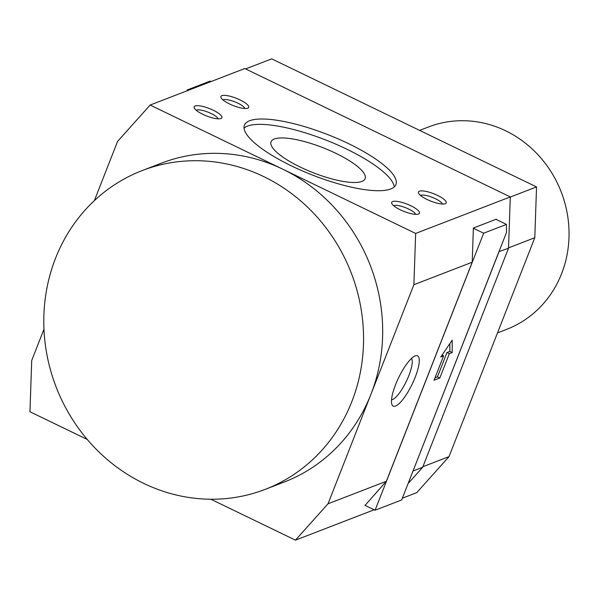 <?xml version="1.0" encoding="UTF-8"?>
<svg xmlns="http://www.w3.org/2000/svg" width="599" height="599" viewBox="0 0 599 599"><rect width="100%" height="100%" fill="white"/><g stroke="black" fill="none" stroke-linecap="round" stroke-linejoin="round"><path stroke-width="0.9" d="M415.204 355.896A27.936 7.502 -64.2 0 1 415.541 355.784A27.936 7.502 -64.2 0 1 415.055 377.61A27.936 7.502 -64.2 0 1 395.55 406.04A27.936 7.502 -64.2 0 1 391.941 404.572A27.936 7.502 -64.2 0 1 398.41 378.141A27.936 7.502 -64.2 0 1 415.204 355.896M391.536 399.788A23.234 6.237 115.8 0 0 392.517 399.555A23.234 6.237 115.8 0 0 406.938 380.073A23.234 6.237 115.8 0 0 411.528 358.434M229.537 103.956A14.915 3.961 -158.6 0 1 220.964 97.532A14.915 3.961 -158.6 0 1 226.22 95.496A14.915 3.961 -158.6 0 1 240.049 99.906A14.915 3.961 -158.6 0 1 247.934 108.097A14.915 3.961 -158.6 0 1 229.537 103.956M244.894 108.494A12.092 3.212 21.4 0 0 237.915 103.2A12.092 3.212 21.4 0 0 222.925 99.883M427.08 199.489A14.915 3.961 -158.6 0 1 418.514 193.065A14.915 3.961 -158.6 0 1 423.763 191.029A14.915 3.961 -158.6 0 1 437.599 195.439A14.915 3.961 -158.6 0 1 445.476 203.63A14.915 3.961 -158.6 0 1 427.08 199.489M442.436 204.027A12.092 3.212 21.4 0 0 435.458 198.733A12.092 3.212 21.4 0 0 420.468 195.416M400.312 209.822A14.915 3.961 -158.6 0 1 391.746 203.39A14.915 3.961 -158.6 0 1 396.995 201.361A14.915 3.961 -158.6 0 1 410.832 205.764A14.915 3.961 -158.6 0 1 418.708 213.955A14.915 3.961 -158.6 0 1 400.312 209.822M415.669 214.352A12.092 3.212 21.4 0 0 408.69 209.058A12.092 3.212 21.4 0 0 393.7 205.742M202.769 114.289A14.915 3.961 -158.6 0 1 194.196 107.857A14.915 3.961 -158.6 0 1 199.452 105.828A14.915 3.961 -158.6 0 1 213.281 110.231A14.915 3.961 -158.6 0 1 221.166 118.422A14.915 3.961 -158.6 0 1 202.769 114.289M218.126 118.819A12.092 3.212 21.4 0 0 211.148 113.525A12.092 3.212 21.4 0 0 196.158 110.209M291.503 165.923A81.359 21.624 -158.6 0 1 244.437 125.176A81.359 21.624 -158.6 0 1 348.865 143.797A81.359 21.624 -158.6 0 1 395.932 184.544A81.359 21.624 -158.6 0 1 291.503 165.923M394.209 186.963A81.359 21.624 21.4 0 0 346.761 149.151A81.359 21.624 21.4 0 0 244.055 128.119M335.897 153.344A50.526 13.425 21.4 0 0 271.04 141.783A50.526 13.425 21.4 0 0 300.271 167.091A50.526 13.425 21.4 0 0 365.128 178.652A50.526 13.425 21.4 0 0 335.897 153.344M419.629 130.387L428.495 126.973A108.479 100.437 68.9 0 1 505.698 130.814A108.479 100.437 68.9 0 1 569.05 233.228A108.479 100.437 68.9 0 1 506.582 329.383L497.499 332.887M94.357 200.643L117.569 141.409L150.147 105.05L282.9 169.247A170.85 158.188 68.9 0 1 370.961 394.247A170.85 158.188 68.9 0 1 284.3 482L265.177 489.376A170.85 158.188 68.9 0 1 143.58 483.326A170.85 158.188 68.9 0 1 43.794 322.022A170.85 158.188 68.9 0 1 142.18 170.573A170.85 158.188 68.9 0 1 263.777 176.623A170.85 158.188 68.9 0 1 363.563 337.926A170.85 158.188 68.9 0 1 265.177 489.376M443.604 355.888L440.737 356.997L452.2 340.18L452.208 352.571L449.34 353.68L439.801 378.021L434.065 380.23L443.604 355.888L442.017 355.125M452.208 352.571L449.856 351.433L446.989 352.541L437.45 376.883L435.009 377.819M449.849 343.624L449.856 351.433M449.34 353.68L446.989 352.541M439.801 378.021L437.45 376.883M408.106 483.535L422.677 467.272L508.529 248.196L510.296 196.929L244.789 68.533L150.147 105.05M142.18 170.573L161.303 163.198A170.85 158.188 68.9 0 1 282.9 169.247L415.654 233.445L413.887 284.712L328.035 503.781L295.457 540.148L374.18 509.779M295.457 540.148L210.855 499.237M87.267 439.471L29.95 411.753L31.717 360.486L43.974 329.203M415.654 233.445L510.296 196.929M498.982 251.655L508.529 248.196M413.887 284.712L472.207 262.212L473.382 228.032L496.324 219.182L496.459 219.571M402.356 498.203L416.732 492.663L449.01 456.633L534.795 237.728L536.547 186.933L271.699 58.852L245.597 68.922M510.288 197.056L536.547 186.933M508.544 247.859L534.795 237.728M422.901 466.703L449.01 456.633M211.05 81.546L210.137 81.112L187.33 89.91L186.963 90.838M188.243 90.352L187.33 89.91M498.974 251.887L412.973 471.121M365.061 505.361L386.348 481.289L472.207 262.212M328.035 503.781L386.348 481.289M413.115 470.956L422.677 467.272M506.469 232.547L506.462 224.408L483.648 233.206L375.094 510.213L401.667 499.963L506.469 232.547M364.866 505.271L375.094 510.213M473.375 228.234L483.648 233.206M495.95 219.324L506.462 224.408"/></g></svg>
